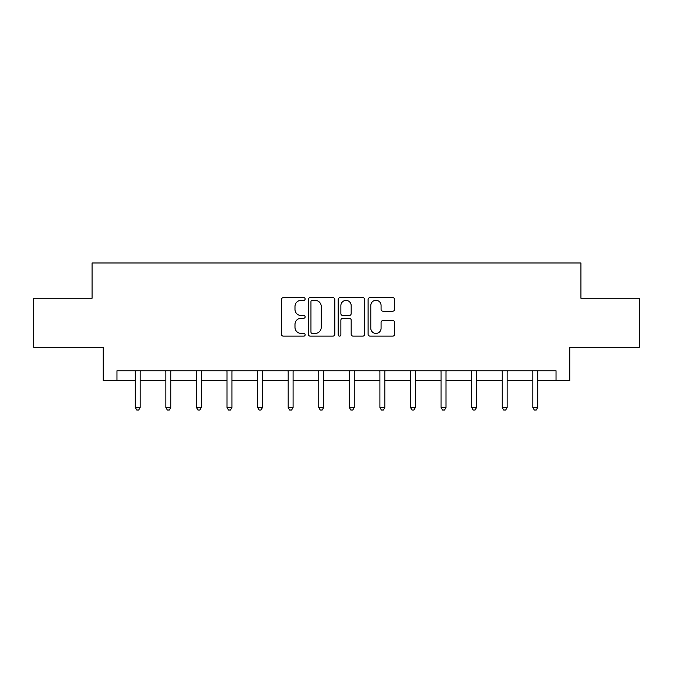 <?xml version="1.0" encoding="UTF-8"?>
<svg xmlns="http://www.w3.org/2000/svg" width="673" height="673" viewBox="0 0 673 673"><rect width="100%" height="100%" fill="white"/><g stroke="black" fill="none" stroke-linecap="round" stroke-linejoin="round"><path stroke-width="1.01" d="M305.138 298.989A1.346 1.346 0 0 0 303.792 297.634L283.35 297.634A1.926 1.926 0 0 0 281.423 299.561L281.423 334.195A1.926 1.926 0 0 0 283.35 336.121L303.792 336.121A1.346 1.346 0 0 0 305.138 334.775A1.346 1.346 0 0 0 303.792 333.429L301.142 333.429A6.158 6.158 0 0 1 294.984 327.271L294.984 324.386A6.158 6.158 0 0 1 301.142 318.228L303.792 318.228A1.346 1.346 0 0 0 305.138 316.882A1.346 1.346 0 0 0 303.792 315.528L301.142 315.528A6.158 6.158 0 0 1 294.984 309.378L294.984 306.493A6.158 6.158 0 0 1 301.142 300.335L303.792 300.335A1.346 1.346 0 0 0 305.138 298.989M392.729 311.204A1.926 1.926 0 0 0 394.656 309.277L394.656 299.561A1.926 1.926 0 0 0 392.729 297.634L370.024 297.634A1.926 1.926 0 0 0 368.106 299.561L368.106 334.195A1.926 1.926 0 0 0 370.024 336.121L392.729 336.121A1.926 1.926 0 0 0 394.656 334.195L394.656 322.46A1.926 1.926 0 0 0 392.729 320.533L383.013 320.533A1.926 1.926 0 0 0 381.086 322.46L381.086 328.281A5.148 5.148 0 0 1 375.946 333.429A5.148 5.148 0 0 1 370.798 328.281L370.798 305.475A5.148 5.148 0 0 1 375.946 300.335A5.148 5.148 0 0 1 381.086 305.475L381.086 309.277A1.926 1.926 0 0 0 383.013 311.204L392.729 311.204M116.959 380.582L116.959 370.781L556.041 370.781L556.041 380.582L569.762 380.582L569.762 347.26L639.35 347.26L639.35 298.257L580.934 298.257L580.934 262.975L92.066 262.975L92.066 298.257L33.65 298.257L33.65 347.26L103.238 347.26L103.238 380.582L135.29 380.582M334.817 299.561A1.926 1.926 0 0 0 332.891 297.634L310.186 297.634A1.926 1.926 0 0 0 308.268 299.561L308.268 334.195A1.926 1.926 0 0 0 310.186 336.121L332.891 336.121A1.926 1.926 0 0 0 334.817 334.195L334.817 299.561M340.109 297.634L362.814 297.634A1.926 1.926 0 0 1 364.732 299.561L364.732 334.195A1.926 1.926 0 0 1 362.814 336.121L353.098 336.121A1.926 1.926 0 0 1 351.171 334.195L351.171 320.146A1.926 1.926 0 0 0 349.245 318.228L342.801 318.228A1.926 1.926 0 0 0 340.875 320.146L340.875 334.775A1.346 1.346 0 0 1 339.529 336.121A1.346 1.346 0 0 1 338.183 334.775L338.183 299.561A1.926 1.926 0 0 1 340.109 297.634M140.186 380.582L165.869 380.582M170.765 380.582L196.44 380.582M201.345 380.582L227.02 380.582M231.924 380.582L257.599 380.582M262.504 380.582L288.179 380.582M293.083 380.582L318.758 380.582M323.663 380.582L349.337 380.582M354.242 380.582L379.917 380.582M384.821 380.582L410.496 380.582M415.401 380.582L441.076 380.582M445.98 380.582L471.655 380.582M476.56 380.582L502.235 380.582M507.131 380.582L532.814 380.582M537.71 380.582L556.041 380.582M312.306 300.335A1.346 1.346 0 0 0 310.96 301.681L310.96 332.075A1.346 1.346 0 0 0 312.306 333.429L315.099 333.429A6.158 6.158 0 0 0 321.248 327.271L321.248 306.493A6.158 6.158 0 0 0 315.099 300.335L312.306 300.335M351.171 305.576A5.148 5.148 0 0 0 346.023 300.427A5.148 5.148 0 0 0 340.875 305.576L340.875 313.61A1.926 1.926 0 0 0 342.801 315.528L349.245 315.528A1.926 1.926 0 0 0 351.171 313.61L351.171 305.576M140.447 370.781L140.329 371.075A1.96 1.96 0 0 0 140.186 371.807L140.186 407.476L135.29 407.476L135.29 371.807A1.96 1.96 0 0 0 135.147 371.075L135.029 370.781M140.186 407.476L138.714 410.025L136.754 410.025L135.29 407.476M171.026 370.781L170.908 371.075A1.96 1.96 0 0 0 170.765 371.807L170.765 407.476L165.869 407.476L165.869 371.807A1.96 1.96 0 0 0 165.726 371.075L165.608 370.781M170.765 407.476L169.293 410.025L167.333 410.025L165.869 407.476M201.606 370.781L201.488 371.075A1.96 1.96 0 0 0 201.345 371.807L201.345 407.476L196.44 407.476L196.44 371.807A1.96 1.96 0 0 0 196.306 371.075L196.188 370.781M201.345 407.476L199.873 410.025L197.912 410.025L196.44 407.476M232.185 370.781L232.067 371.075A1.96 1.96 0 0 0 231.924 371.807L231.924 407.476L227.02 407.476L227.02 371.807A1.96 1.96 0 0 0 226.885 371.075L226.767 370.781M231.924 407.476L230.452 410.025L228.492 410.025L227.02 407.476M262.756 370.781L262.647 371.075A1.96 1.96 0 0 0 262.504 371.807L262.504 407.476L257.599 407.476L257.599 371.807A1.96 1.96 0 0 0 257.465 371.075L257.347 370.781M262.504 407.476L261.031 410.025L259.071 410.025L257.599 407.476M293.335 370.781L293.226 371.075A1.96 1.96 0 0 0 293.083 371.807L293.083 407.476L288.179 407.476L288.179 371.807A1.96 1.96 0 0 0 288.036 371.075L287.926 370.781M293.083 407.476L291.611 410.025L289.651 410.025L288.179 407.476M323.915 370.781L323.806 371.075A1.96 1.96 0 0 0 323.663 371.807L323.663 407.476L318.758 407.476L318.758 371.807A1.96 1.96 0 0 0 318.615 371.075L318.506 370.781M323.663 407.476L322.19 410.025L320.23 410.025L318.758 407.476M354.494 370.781L354.385 371.075A1.96 1.96 0 0 0 354.242 371.807L354.242 407.476L349.337 407.476L349.337 371.807A1.96 1.96 0 0 0 349.194 371.075L349.085 370.781M354.242 407.476L352.77 410.025L350.81 410.025L349.337 407.476M385.074 370.781L384.964 371.075A1.96 1.96 0 0 0 384.821 371.807L384.821 407.476L379.917 407.476L379.917 371.807A1.96 1.96 0 0 0 379.774 371.075L379.665 370.781M384.821 407.476L383.349 410.025L381.389 410.025L379.917 407.476M415.653 370.781L415.535 371.075A1.96 1.96 0 0 0 415.401 371.807L415.401 407.476L410.496 407.476L410.496 371.807A1.96 1.96 0 0 0 410.353 371.075L410.244 370.781M415.401 407.476L413.929 410.025L411.969 410.025L410.496 407.476M446.233 370.781L446.115 371.075A1.96 1.96 0 0 0 445.98 371.807L445.98 407.476L441.076 407.476L441.076 371.807A1.96 1.96 0 0 0 440.933 371.075L440.815 370.781M445.98 407.476L444.508 410.025L442.548 410.025L441.076 407.476M476.812 370.781L476.694 371.075A1.96 1.96 0 0 0 476.56 371.807L476.56 407.476L471.655 407.476L471.655 371.807A1.96 1.96 0 0 0 471.512 371.075L471.394 370.781M476.56 407.476L475.088 410.025L473.127 410.025L471.655 407.476M507.392 370.781L507.274 371.075A1.96 1.96 0 0 0 507.131 371.807L507.131 407.476L502.235 407.476L502.235 371.807A1.96 1.96 0 0 0 502.092 371.075L501.974 370.781M507.131 407.476L505.667 410.025L503.707 410.025L502.235 407.476M537.971 370.781L537.853 371.075A1.96 1.96 0 0 0 537.71 371.807L537.71 407.476L532.814 407.476L532.814 371.807A1.96 1.96 0 0 0 532.671 371.075L532.553 370.781M537.71 407.476L536.246 410.025L534.286 410.025L532.814 407.476"/></g></svg>
